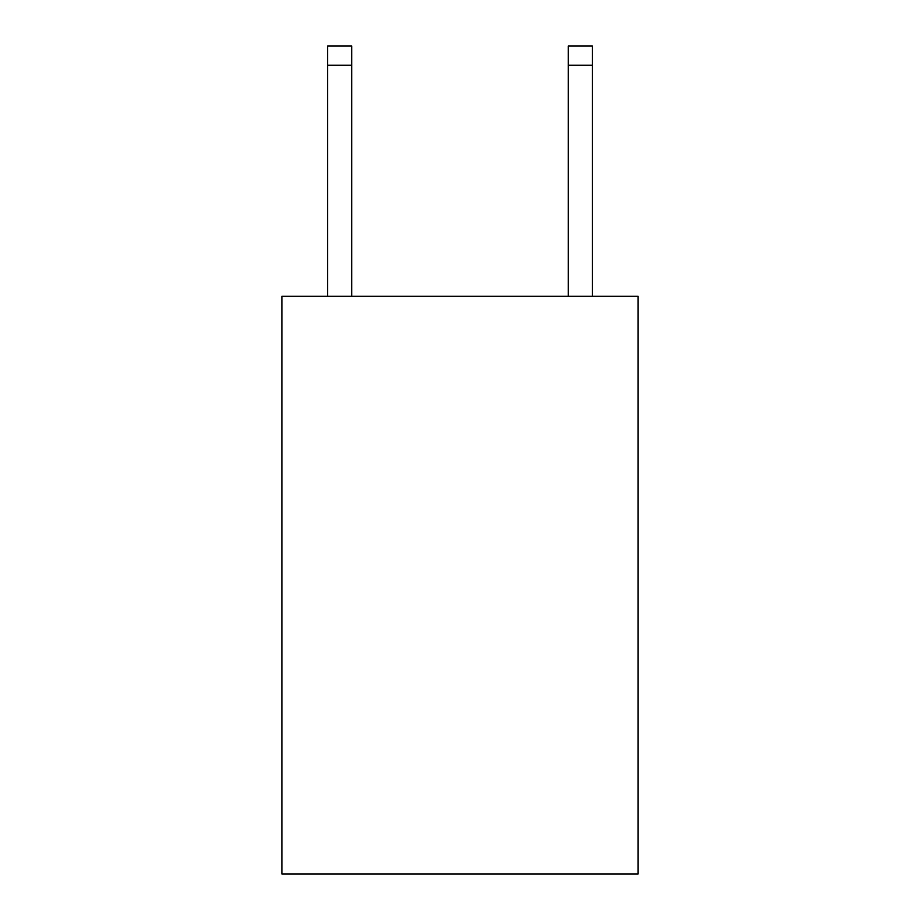 <?xml version="1.0" encoding="UTF-8"?>
<svg xmlns="http://www.w3.org/2000/svg" width="920" height="920" viewBox="0 0 920 920"><rect width="100%" height="100%" fill="white"/><g stroke="black" fill="none" stroke-linecap="round" stroke-linejoin="round"><path stroke-width="1.38" d="M638.112 296.32L638.112 874L281.888 874L281.888 296.32L638.112 296.32M351.681 296.32L351.681 65.251L327.612 65.251L327.612 46L351.681 46L351.681 65.251M327.612 296.32L327.612 65.251M592.388 296.32L592.388 46L568.318 46L568.318 296.32M568.318 65.251L592.388 65.251"/></g></svg>
